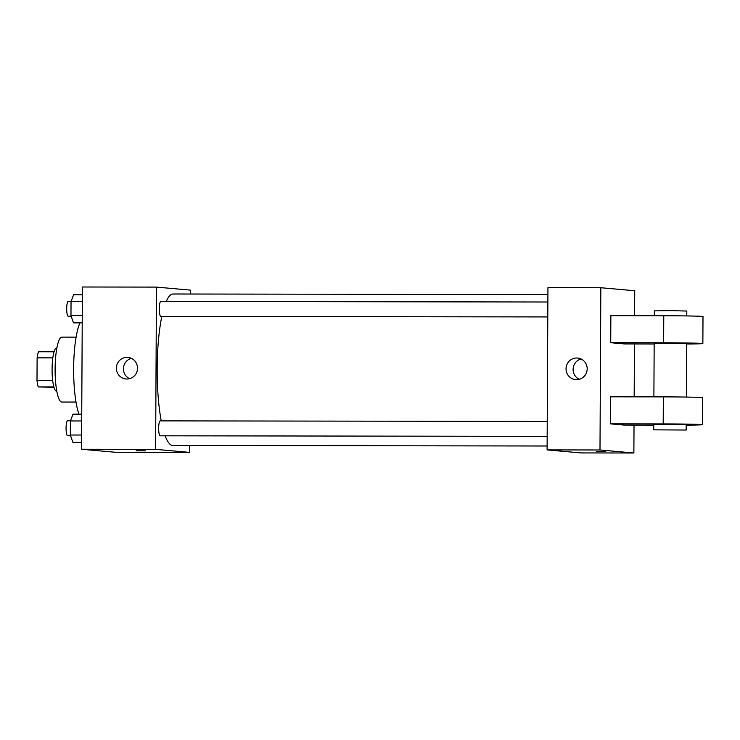 <?xml version="1.0" encoding="UTF-8"?>
<svg xmlns="http://www.w3.org/2000/svg" width="740" height="740" viewBox="0 0 740 740"><rect width="100%" height="100%" fill="white"/><g stroke="black" fill="none" stroke-linecap="round" stroke-linejoin="round"><path stroke-width="1.11" d="M52.697 380.628L37 380.61L37.12 357.846A20.942 4.375 90.1 0 1 38.443 351.759L54.048 351.787M54.002 387.353L38.258 386.918A20.942 4.375 90.1 0 1 37 380.61M53.881 386.937L38.258 386.918M56.804 391.21L56.573 391.21A21.636 4.523 -89.9 0 1 52.078 369.565A21.636 4.523 -89.9 0 1 56.629 347.939L56.869 347.939M52.818 357.864L37.12 357.846M76.007 402.061L61.846 402.042A32.458 6.78 -89.9 0 1 55.111 369.575A32.458 6.78 -89.9 0 1 61.938 337.125L76.1 337.144M78.967 414.169A51.393 10.73 -89.9 0 1 73.658 367.207A51.393 10.73 -89.9 0 1 79.985 322.853M189.542 445.499L189.505 452.381L115.44 452.269L81.557 449.254L82.408 287L156.464 287.101L190.347 290.117L190.328 294.03M165.168 435.814A75.73 15.818 90.1 0 0 172.587 445.462A75.73 15.818 90.1 0 0 172.873 445.471L547.11 445.998M547.905 294.539L173.095 294.002A75.73 15.818 90.1 0 0 166.232 301.457M161.829 316.387A75.73 15.818 90.1 0 0 161.246 420.875M189.505 452.381L155.622 449.356L156.464 287.101M547.785 316.933L160.821 316.387A7.465 1.563 90.1 0 0 160.821 316.387A7.465 1.563 90.1 0 1 159.267 308.848A7.465 1.563 90.1 0 1 160.839 301.448L547.868 302.003M547.165 436.35L160.192 435.805A7.465 1.563 -89.9 0 1 158.647 428.34A7.465 1.563 -89.9 0 1 160.21 420.875A7.465 1.563 -89.9 0 1 160.238 420.875M155.622 449.356L81.557 449.254M126.892 379.01A10.822 10.582 95.1 0 1 116.411 367.253A10.822 10.582 95.1 0 1 127.909 357.411A10.822 10.582 95.1 0 1 137.511 368.668A10.822 10.582 95.1 0 1 126.892 379.01M145.447 450.827L136.086 450.799L145.447 450.827M145.549 450.845L136.086 450.799M129.574 378.658A10.822 10.582 95.1 0 1 131.378 358.345M634.023 425.065L633.875 453L580.974 452.926L547.091 449.911L547.942 287.657L600.843 287.731L634.726 290.746L634.596 315.712M81.594 442.279L72.844 442.27L70.337 435.018L70.411 420.958L72.992 414.16L81.742 414.178M81.631 435.028L70.337 435.018M81.705 420.977L70.411 420.958M70.494 420.746L67.636 420.746A7.465 1.563 90.1 0 0 66.064 428.136A7.465 1.563 90.1 0 0 67.59 435.675A7.465 1.563 90.1 0 0 67.617 435.675L70.568 435.675M82.214 322.862L73.464 322.844L70.966 315.591L71.04 301.541L73.612 294.742L82.362 294.751M82.251 315.61L70.966 315.591M82.325 301.559L71.04 301.541M71.188 316.257L68.237 316.248A7.465 1.563 90.1 0 0 68.237 316.248A7.465 1.563 90.1 0 1 66.692 308.719A7.465 1.563 90.1 0 1 68.265 301.319L71.114 301.328M602.055 451.557L596.329 451.446L602.055 451.557M596.329 451.446L605.801 451.493M633.875 453L599.992 449.985L547.091 449.911L547.942 287.657M580.974 452.926L547.091 449.911M576.663 358.003A10.822 10.582 95.1 0 1 587.144 369.76A10.822 10.582 95.1 0 1 575.655 379.601A10.822 10.582 95.1 0 1 566.045 368.344A10.822 10.582 95.1 0 1 576.663 358.003M599.992 449.985L600.843 287.731M581.048 358.983A10.822 10.582 -84.9 0 0 579.235 379.287M634.448 343.943L634.171 396.834M653.744 425.093L623.848 425.056L610.297 423.844L663.197 423.918A32.458 0.583 0.3 0 1 702.436 424.695A32.458 0.583 0.3 0 1 686.202 425.111M702.436 424.695L702.574 397.657A32.458 0.583 -179.7 0 0 663.345 396.881L610.445 396.807L610.297 423.844M654.169 343.971L624.273 343.924L610.722 342.722L610.861 315.675L663.771 315.749A32.458 0.583 0.3 0 1 703 316.526L702.861 343.564A32.458 0.583 0.3 0 1 686.627 343.989M653.892 396.862L654.169 343.314L668.701 343.101L686.627 343.48L686.35 397.065M663.771 315.749L663.623 342.796L610.722 342.722M663.623 342.796A32.458 0.583 0.3 0 1 702.861 343.564M653.725 429.848L653.753 424.436L668.276 424.224L686.202 424.612L686.174 430.023L653.725 429.848L686.174 430.023M686.776 315.934L686.803 311.031L670.57 310.652L654.345 310.865L654.317 315.739M663.345 396.881L663.197 423.918M160.21 420.875L547.239 421.421"/></g></svg>
